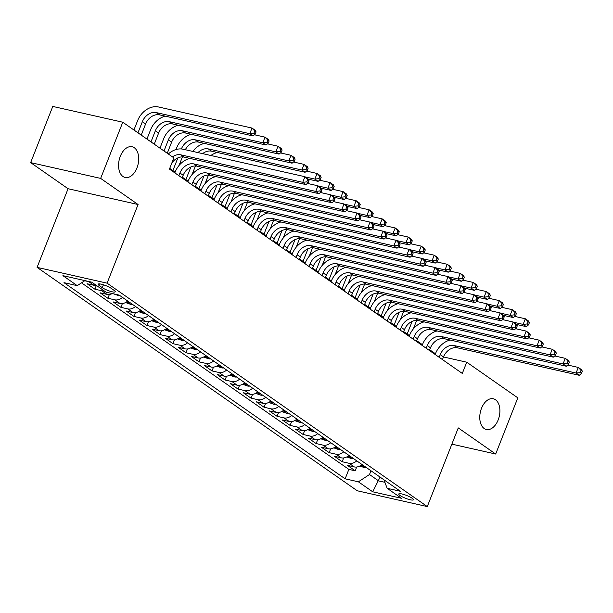 <?xml version="1.0" encoding="UTF-8"?>
<svg xmlns="http://www.w3.org/2000/svg" width="613" height="613" viewBox="0 0 613 613"><rect width="100%" height="100%" fill="white"/><g stroke="black" fill="none" stroke-linecap="round" stroke-linejoin="round"><path stroke-width="0.92" d="M481.504 408.319A15.754 9.701 -77.3 0 1 493.296 398.764A15.754 9.701 -77.3 0 1 498.162 419.943A15.754 9.701 -77.3 0 1 486.362 429.491A15.754 9.701 -77.3 0 1 481.504 408.319M120.301 156.3A15.754 9.701 -77.3 0 1 132.102 146.752A15.754 9.701 -77.3 0 1 136.96 167.924A15.754 9.701 -77.3 0 1 125.167 177.479A15.754 9.701 -77.3 0 1 120.301 156.3M412.143 498.239A7.877 1.51 -158.5 0 0 404.174 494.584A7.877 1.51 -158.5 0 0 398.756 493.986A7.877 1.51 -158.5 0 0 400.036 495.503A7.877 1.51 -158.5 0 0 408.005 499.158A7.877 1.51 -158.5 0 0 413.415 499.756A7.877 1.51 -158.5 0 0 412.143 498.239M37.087 267.375L357.287 490.783L427.284 506.568L107.083 283.16L37.087 267.375L68.074 188.72L138.071 204.512L100.647 178.398L30.65 162.614L68.074 188.72M30.65 162.614L52.779 106.432L122.776 122.217L100.647 178.398M96.333 285.397A9.846 7.525 124.9 0 1 93.965 285.29L87.061 283.735L94.869 289.183L96.356 285.413M112.309 293.558A9.846 7.525 -55.1 0 1 106.984 294.37L100.08 292.815L107.888 298.263L109.382 294.478M127.703 301.029A9.846 7.525 -55.1 0 1 120.002 303.45L113.098 301.895L120.907 307.343L122.401 303.558M140.714 310.109A9.846 7.525 -55.1 0 1 133.013 312.538L126.109 310.975L133.918 316.431L135.412 312.638M153.733 319.189A9.846 7.525 -55.1 0 1 146.032 321.618L139.128 320.063L146.936 325.511L148.43 321.718M166.751 328.269A9.846 7.525 -55.1 0 1 159.051 330.698L152.147 329.143L159.955 334.591L161.449 330.798M179.762 337.357A9.846 7.525 -55.1 0 1 172.061 339.778L165.158 338.223L172.973 343.671L174.46 339.886M192.781 346.437A9.846 7.525 -55.1 0 1 185.08 348.858L178.176 347.303L185.984 352.751L187.478 348.966M205.799 355.517A9.846 7.525 -55.1 0 1 198.099 357.946L191.195 356.383L199.003 361.839L200.497 358.046M218.81 364.597A9.846 7.525 -55.1 0 1 211.117 367.026L204.206 365.471L212.021 370.919L213.508 367.126M231.829 373.677A9.846 7.525 -55.1 0 1 224.128 376.106L217.224 374.551L225.032 379.999L226.526 376.206M244.848 382.765A9.846 7.525 -55.1 0 1 237.147 385.186L230.243 383.631L238.051 389.079L239.545 385.293M257.858 391.845A9.846 7.525 -55.1 0 1 250.165 394.266L243.254 392.711L251.069 398.159L252.556 394.374M270.877 400.925A9.846 7.525 -55.1 0 1 263.176 403.354L256.272 401.791L264.08 407.247L265.575 403.454M283.896 410.005A9.846 7.525 -55.1 0 1 276.195 412.434L269.291 410.879L277.099 416.327L278.593 412.534M296.907 419.085A9.846 7.525 -55.1 0 1 289.213 421.514L282.302 419.959L290.118 425.407L291.604 421.614M309.925 428.165A9.846 7.525 -55.1 0 1 302.224 430.594L295.32 429.039L303.129 434.487L304.623 430.701M322.944 437.253A9.846 7.525 -55.1 0 1 315.243 439.674L308.339 438.119L316.147 443.567L317.641 439.782M335.955 446.333A9.846 7.525 -55.1 0 1 328.261 448.762L321.35 447.199L329.166 452.647L330.652 448.862M348.973 455.413A9.846 7.525 -55.1 0 1 341.272 457.842L334.369 456.287L342.177 461.735L343.671 457.942M122.776 122.217L173.862 157.863L169.441 169.104L462.302 373.432L466.731 362.199L443.49 356.958M99.421 285.673L102.287 287.673A7.632 1.464 -158.5 0 0 110.003 291.206A7.632 1.464 -158.5 0 0 115.244 291.788A7.632 1.464 -158.5 0 0 114.01 290.317L111.152 288.317A7.632 1.464 -158.5 0 0 103.428 284.777A7.632 1.464 -158.5 0 0 98.187 284.202A7.632 1.464 -158.5 0 0 99.421 285.673L100.095 283.965M383.945 479.81L387.14 488.293L400.381 491.281L119.236 295.121L105.988 292.133L91.674 282.141L62.917 275.658L77.238 285.65L63.99 282.662L345.142 478.822L358.383 481.81L369.493 474.523L378.604 480.883L384.88 482.301M387.14 488.293L401.454 498.285L372.704 491.802L358.383 481.81M90.234 281.819A9.846 7.525 124.9 0 1 88.762 281.658L84.709 280.746M81.506 282.846L348.858 469.382L355.195 470.815L356.689 467.022M361.992 464.493A9.846 7.525 -55.1 0 1 354.291 466.922L347.387 465.367L355.195 470.815M356.781 460.861A9.846 7.525 124.9 0 1 349.088 463.29L342.177 461.735M343.77 451.781A9.846 7.525 124.9 0 1 336.07 454.21L329.166 452.647M330.752 442.701A9.846 7.525 124.9 0 1 323.051 445.13L316.147 443.567M317.733 433.621A9.846 7.525 124.9 0 1 310.032 436.042L303.129 434.487M304.722 424.533A9.846 7.525 124.9 0 1 297.021 426.962L290.118 425.407M291.704 415.453A9.846 7.525 124.9 0 1 284.003 417.882L277.099 416.327M278.685 406.373A9.846 7.525 124.9 0 1 270.984 408.802L264.08 407.247M265.674 397.293A9.846 7.525 124.9 0 1 257.973 399.722L251.069 398.159M252.656 388.213A9.846 7.525 124.9 0 1 244.955 390.634L238.051 389.079M239.637 379.125A9.846 7.525 124.9 0 1 231.936 381.554L225.032 379.999M226.626 370.045A9.846 7.525 124.9 0 1 218.925 372.474L212.021 370.919M213.608 360.965A9.846 7.525 124.9 0 1 205.907 363.394L199.003 361.839M200.589 351.885A9.846 7.525 124.9 0 1 192.888 354.314L185.984 352.751M187.57 342.805A9.846 7.525 124.9 0 1 179.877 345.226L172.973 343.671M174.559 333.717A9.846 7.525 124.9 0 1 166.859 336.146L159.955 334.591M161.541 324.637A9.846 7.525 124.9 0 1 153.84 327.066L146.936 325.511M148.522 315.557A9.846 7.525 124.9 0 1 140.829 317.986L133.918 316.431M135.511 306.477A9.846 7.525 124.9 0 1 127.811 308.906L120.907 307.343M122.493 297.397A9.846 7.525 124.9 0 1 114.792 299.818L107.888 298.263M104.149 290.846A9.846 7.525 124.9 0 1 101.781 290.738L94.869 289.183M451.873 444.141L495.687 454.026L517.816 397.845L466.731 362.199M495.687 454.026L458.263 427.912L427.284 506.568M138.071 204.512L107.083 283.16M435.445 353.77L429.721 349.778M422.426 344.69L416.71 340.698M409.415 335.61L403.691 331.618M396.396 326.53L390.673 322.538M383.378 317.442L377.654 313.45M370.367 308.362L364.643 304.37M357.348 299.282L351.624 295.29M344.33 290.202L338.606 286.21M331.319 281.122L325.595 277.13M318.3 272.034L312.576 268.042M305.282 262.954L299.558 258.962M292.271 253.874L286.547 249.882M279.252 244.794L273.528 240.802M266.234 235.714L260.51 231.722M253.223 226.626L247.499 222.634M240.204 217.546L234.48 213.554M227.185 208.466L221.462 204.474M214.167 199.386L208.451 195.394M201.156 190.306L195.432 186.314M188.137 181.226L182.413 177.226M175.119 172.138L169.724 168.376M380.083 477.121L372.704 491.802M370.972 470.761L369.493 474.523M84.908 280.616L77.238 285.65M348.858 469.382L345.142 478.822M172.437 156.867A12.306 9.402 124.9 0 1 180.797 154.828L302.722 182.329L304.937 176.705L183.011 149.212A18.459 14.107 -55.1 0 0 168.314 153.993M171.793 163.127A12.306 9.402 124.9 0 1 184.053 157.097L305.979 184.597L302.722 182.329L306.822 181.877L308.124 182.781L309.013 180.536L307.711 179.632L306.822 181.877M307.711 179.632L304.937 176.705L308.193 178.981L309.013 180.536M305.979 184.597L308.124 182.781M141.228 135.09L145.61 123.956A12.306 9.402 124.9 0 1 159.495 114.853L253.046 135.956L249.79 133.688L252.004 128.063L158.453 106.968A18.459 14.107 -55.1 0 0 137.626 120.623L133.933 130.002M137.971 132.822L142.354 121.688A12.306 9.402 124.9 0 1 156.238 112.585L249.79 133.688L253.889 133.236L255.192 134.14L256.073 131.895L254.77 130.99L253.889 133.236M254.77 130.99L252.004 128.063L255.253 130.339L256.073 131.895M253.046 135.956L255.192 134.14M182.13 177.954L183.18 175.28A12.306 9.402 124.9 0 1 197.064 166.177L318.998 193.677L315.741 191.409L317.955 185.793L307.389 183.41M178.873 175.686L179.931 173.012A12.306 9.402 124.9 0 1 193.815 163.909L315.741 191.409L319.84 190.957L321.143 191.869L322.024 189.616L320.729 188.712L319.84 190.957M189.846 158.407A18.459 14.107 -55.1 0 0 175.203 171.947L174.835 172.866M320.729 188.712L317.955 185.793L321.212 188.061L322.024 189.616M318.998 193.677L321.143 191.869M195.149 187.034L196.198 184.36A12.306 9.402 124.9 0 1 210.083 175.264L332.008 202.757L328.76 200.489L330.974 194.873L320.407 192.49M191.892 184.766L192.942 182.092A12.306 9.402 124.9 0 1 206.826 172.989L328.76 200.489L332.859 200.037L334.162 200.949L335.043 198.696L333.74 197.792L332.859 200.037M202.865 167.487A18.459 14.107 -55.1 0 0 188.214 181.027L187.854 181.946M333.74 197.792L330.974 194.873L334.223 197.141L335.043 198.696M332.008 202.757L334.162 200.949M208.159 196.114L209.217 193.447A12.306 9.402 124.9 0 1 223.101 184.344L345.027 211.837L341.77 209.569L343.985 203.953L333.418 201.57M204.911 193.846L205.96 191.172A12.306 9.402 124.9 0 1 219.845 182.069L341.77 209.569L345.87 209.117L347.173 210.029L348.061 207.784L346.759 206.872L345.87 209.117M215.883 176.567A18.459 14.107 -55.1 0 0 201.233 190.107L200.872 191.026M346.759 206.872L343.985 203.953L347.242 206.221L348.061 207.784M345.027 211.837L347.173 210.029M221.178 205.202L222.228 202.528A12.306 9.402 124.9 0 1 236.12 193.424L358.046 220.925L354.789 218.649L357.004 213.033L346.437 210.65M217.921 202.926L218.979 200.259A12.306 9.402 124.9 0 1 232.863 191.156L354.789 218.649L358.889 218.205L360.191 219.109L361.072 216.864L359.777 215.952L358.889 218.205M228.894 185.647A18.459 14.107 -55.1 0 0 214.251 199.187L213.883 200.114M359.777 215.952L357.004 213.033L360.26 215.301L361.072 216.864M358.046 220.925L360.191 219.109M165.288 116.163A18.459 14.107 -55.1 0 0 150.645 129.703L146.944 139.082M150.99 141.902L155.373 130.768A12.306 9.402 124.9 0 1 169.257 121.665L262.808 142.768L265.015 137.151L254.456 134.768M154.238 144.17L158.621 133.044A12.306 9.402 124.9 0 1 172.506 123.941L266.057 145.036L262.808 142.768L266.908 142.316L268.21 143.227L269.092 140.975L267.789 140.071L266.908 142.316M267.789 140.071L265.015 137.151L268.272 139.419L269.092 140.975M266.057 145.036L268.21 143.227M113.466 293.819L117.619 295.259A6.521 4.981 -55.1 0 0 119.428 295.251M178.306 125.244A18.459 14.107 -55.1 0 0 163.656 138.783L159.962 148.162M164 150.982L168.383 139.848A12.306 9.402 124.9 0 1 182.276 130.753L275.819 151.848L278.034 146.231L267.467 143.848M167.257 153.25L171.64 142.124A12.306 9.402 124.9 0 1 185.524 133.021L279.076 154.116L275.819 151.848L279.919 151.396L281.221 152.308L282.11 150.062L280.808 149.151L279.919 151.396M280.808 149.151L278.034 146.231L281.29 148.499L282.11 150.062M279.076 154.116L281.221 152.308M125.504 302.546L130.63 304.339A6.521 4.981 -55.1 0 0 132.439 304.339M191.325 134.324A18.459 14.107 -55.1 0 0 176.674 147.863L176.015 149.541M128.408 301.519A6.521 4.981 124.9 0 1 128.125 301.565C127.044 301.964 127.565 302.332 129.688 302.653A6.521 4.981 -55.1 0 0 129.971 302.607M128.125 301.565L127.443 301.803M172.881 170.575L177.877 157.886M181.394 148.959L181.402 148.936A12.306 9.402 124.9 0 1 195.286 139.833L288.838 160.928L291.052 155.311L280.486 152.928M179.034 165.479L182.413 156.897M185.325 149.733A12.306 9.402 124.9 0 1 198.543 142.101L292.094 163.196L288.838 160.928L292.937 160.476L294.24 161.388L295.121 159.142L293.826 158.231L292.937 160.476M293.826 158.231L291.052 155.311L294.301 157.579L295.121 159.142M292.094 163.196L294.24 161.388M138.523 311.634L143.649 313.419A6.521 4.981 -55.1 0 0 145.457 313.419M141.427 310.599A6.521 4.981 124.9 0 1 141.143 310.645C140.063 311.052 140.576 311.412 142.706 311.733A6.521 4.981 -55.1 0 0 142.982 311.695M141.143 310.645L140.461 310.883M185.892 179.655L190.896 166.966M192.053 174.559L195.432 165.977M197.991 152.591A12.306 9.402 124.9 0 1 208.305 148.913L301.857 170.008L304.063 164.391L293.504 162.008M202.635 153.633A12.306 9.402 124.9 0 1 211.562 151.181L305.105 172.284L301.857 170.008L305.956 169.563L307.259 170.468L308.14 168.223L306.837 167.311L305.956 169.563M306.837 167.311L304.063 164.391L307.32 166.659L308.14 168.223M204.344 143.411A18.459 14.107 -55.1 0 0 192.788 151.411M305.105 172.284L307.259 170.468M234.197 214.282L235.246 211.608A12.306 9.402 124.9 0 1 249.131 202.505L371.057 230.005L367.808 227.729L370.022 222.113L359.456 219.73M230.94 212.014L231.99 209.339A12.306 9.402 124.9 0 1 245.882 200.236L367.808 227.729L371.907 227.285L373.21 228.189L374.091 225.944L372.788 225.04L371.907 227.285M241.913 194.735A18.459 14.107 -55.1 0 0 227.262 208.274L226.902 209.194M372.788 225.04L370.022 222.113L373.271 224.389L374.091 225.944M371.057 230.005L373.21 228.189M151.541 320.714L156.667 322.499A6.521 4.981 -55.1 0 0 158.476 322.499M154.438 319.687A6.521 4.981 124.9 0 1 154.162 319.725C153.074 320.132 153.595 320.492 155.717 320.821A6.521 4.981 -55.1 0 0 156.001 320.775M154.162 319.725L153.472 319.963M198.911 188.735L203.907 176.046M205.064 183.639L208.443 175.065M308.278 179.142L318.124 181.364L314.867 179.096L317.082 173.471L306.515 171.088M305.243 176.919L314.867 179.096L318.967 178.644L320.27 179.548L321.158 177.303L319.856 176.398L318.967 178.644M319.856 176.398L317.082 173.471L320.338 175.747L321.158 177.303M217.354 152.491A18.459 14.107 -55.1 0 0 210.895 155.495M318.124 181.364L320.27 179.548M247.208 223.362L248.265 220.688A12.306 9.402 124.9 0 1 262.149 211.585L384.075 239.085L380.819 236.817L383.033 231.193L372.466 228.818M243.959 221.094L245.008 218.42A12.306 9.402 124.9 0 1 258.893 209.317L380.819 236.817L384.918 236.365L386.221 237.277L387.109 235.024L385.807 234.12L384.918 236.365M254.931 203.815A18.459 14.107 -55.1 0 0 240.281 217.354L239.921 218.274M385.807 234.12L383.033 231.193L386.29 233.469L387.109 235.024M384.075 239.085L386.221 237.277M164.552 329.794L169.678 331.579A6.521 4.981 -55.1 0 0 171.487 331.579M167.456 328.767A6.521 4.981 124.9 0 1 167.173 328.813C166.092 329.212 166.613 329.572 168.736 329.901A6.521 4.981 -55.1 0 0 169.019 329.855M167.173 328.813L166.491 329.043M211.929 197.823L216.925 185.126M218.082 192.72L221.462 184.145M321.296 188.222L331.143 190.444L327.886 188.176L330.101 182.559L319.534 180.176M318.262 186L327.886 188.176L331.985 187.724L333.288 188.635L334.169 186.383L332.874 185.478L331.985 187.724M332.874 185.478L330.101 182.559L333.357 184.827L334.169 186.383M331.143 190.444L333.288 188.635M260.226 232.442L261.276 229.768A12.306 9.402 124.9 0 1 275.168 220.672L397.094 248.165L393.837 245.897L396.052 240.281L385.485 237.898M256.97 230.174L258.027 227.5A12.306 9.402 124.9 0 1 271.911 218.397L393.837 245.897L397.937 245.445L399.239 246.357L400.12 244.104L398.825 243.2L397.937 245.445M267.95 212.895A18.459 14.107 -55.1 0 0 253.299 226.435L252.931 227.354M398.825 243.2L396.052 240.281L399.308 242.549L400.12 244.104M397.094 248.165L399.239 246.357M177.571 338.874L182.697 340.667A6.521 4.981 -55.1 0 0 184.505 340.659M180.475 337.847A6.521 4.981 124.9 0 1 180.191 337.893C179.111 338.292 179.632 338.66 181.754 338.981A6.521 4.981 -55.1 0 0 182.03 338.935M180.191 337.893L179.509 338.123M224.94 206.903L229.944 194.206M231.101 201.8L234.48 193.225M334.307 197.302L344.154 199.524L340.905 197.256L343.119 191.639L332.553 189.256M331.281 195.087L340.905 197.256L345.004 196.804L346.307 197.715L347.188 195.463L345.885 194.559L345.004 196.804M345.885 194.559L343.119 191.639L346.368 193.907L347.188 195.463M344.154 199.524L346.307 197.715M273.245 241.522L274.295 238.855A12.306 9.402 124.9 0 1 288.179 229.752L410.105 257.245L406.856 254.977L409.07 249.361L398.504 246.978M269.988 239.254L271.038 236.58A12.306 9.402 124.9 0 1 284.93 227.477L406.856 254.977L410.955 254.525L412.258 255.437L413.139 253.192L411.836 252.28L410.955 254.525M280.961 221.975A18.459 14.107 -55.1 0 0 266.31 235.515L265.95 236.434M411.836 252.28L409.07 249.361L412.319 251.629L413.139 253.192M410.105 257.245L412.258 255.437M190.589 347.954L195.716 349.747A6.521 4.981 -55.1 0 0 197.524 349.747M193.486 346.927A6.521 4.981 124.9 0 1 193.21 346.973C192.122 347.372 192.643 347.74 194.765 348.061A6.521 4.981 -55.1 0 0 195.049 348.015M193.21 346.973L192.52 347.211M237.959 215.983L242.955 203.294M244.112 210.887L247.491 202.305M347.326 206.389L357.172 208.604L353.916 206.336L356.13 200.719L345.563 198.336M344.291 204.167L353.916 206.336L358.015 205.884L359.318 206.796L360.206 204.55L358.904 203.639L358.015 205.884M358.904 203.639L356.13 200.719L359.387 202.987L360.206 204.55M357.172 208.604L359.318 206.796M286.256 250.61L287.313 247.936A12.306 9.402 124.9 0 1 301.198 238.832L423.123 266.333L419.867 264.057L422.081 258.441L411.515 256.058M283.007 248.334L284.057 245.667A12.306 9.402 124.9 0 1 297.941 236.564L419.867 264.057L423.966 263.613L425.269 264.517L426.158 262.272L424.855 261.36L423.966 263.613M293.979 231.055A18.459 14.107 -55.1 0 0 279.329 244.595L278.969 245.522M424.855 261.36L422.081 258.441L425.338 260.709L426.158 262.272M423.123 266.333L425.269 264.517M203.6 357.042L208.726 358.827A6.521 4.981 -55.1 0 0 210.543 358.827M206.504 356.007A6.521 4.981 124.9 0 1 206.221 356.053C205.14 356.459 205.661 356.82 207.784 357.141A6.521 4.981 -55.1 0 0 208.068 357.103M206.221 356.053L205.539 356.291M250.978 225.063L255.973 212.374M257.131 219.967L260.51 211.385M360.344 215.469L370.191 217.692L366.934 215.416L369.149 209.799L358.582 207.416M357.31 213.247L366.934 215.416L371.034 214.971L372.336 215.876L373.217 213.631L371.922 212.719L371.034 214.971M371.922 212.719L369.149 209.799L372.405 212.067L373.217 213.631M370.191 217.692L372.336 215.876M299.274 259.69L300.332 257.016A12.306 9.402 124.9 0 1 314.216 247.913L436.142 275.413L432.885 273.137L435.1 267.521L424.533 265.138M296.018 257.422L297.075 254.747A12.306 9.402 124.9 0 1 310.96 245.644L432.885 273.137L436.985 272.693L438.287 273.597L439.176 271.352L437.874 270.448L436.985 272.693M306.998 240.143A18.459 14.107 -55.1 0 0 292.347 253.682L291.98 254.602M437.874 270.448L435.1 267.521L438.356 269.797L439.176 271.352M436.142 275.413L438.287 273.597M216.619 366.122L221.745 367.907A6.521 4.981 -55.1 0 0 223.553 367.907M219.523 365.095A6.521 4.981 124.9 0 1 219.239 365.133C218.159 365.54 218.68 365.9 220.803 366.229A6.521 4.981 -55.1 0 0 221.078 366.183M219.239 365.133L218.557 365.371M263.988 234.143L268.992 221.454M270.149 229.047L273.528 220.473M373.355 224.55L383.202 226.772L379.953 224.504L382.167 218.879L371.601 216.496M370.329 222.327L379.953 224.504L384.052 224.051L385.355 224.956L386.236 222.711L384.933 221.806L384.052 224.051M384.933 221.806L382.167 218.879L385.416 221.155L386.236 222.711M383.202 226.772L385.355 224.956M312.293 268.77L313.343 266.096A12.306 9.402 124.9 0 1 327.227 256.993L449.153 284.493L445.904 282.225L448.118 276.601L437.552 274.226M309.036 266.502L310.094 263.828A12.306 9.402 124.9 0 1 323.978 254.724L445.904 282.225L450.003 281.773L451.306 282.677L452.187 280.432L450.884 279.528L450.003 281.773M320.009 249.223A18.459 14.107 -55.1 0 0 305.358 262.762L304.998 263.682M450.884 279.528L448.118 276.601L451.367 278.877L452.187 280.432M449.153 284.493L451.306 282.677M229.637 375.202L234.764 376.987A6.521 4.981 -55.1 0 0 236.572 376.987M232.534 374.175A6.521 4.981 124.9 0 1 232.258 374.221C231.17 374.62 231.691 374.98 233.814 375.309A6.521 4.981 -55.1 0 0 234.097 375.263M232.258 374.221L231.568 374.451M277.007 243.231L282.003 230.534M283.168 238.128L286.539 229.553M386.374 233.63L396.22 235.852L392.964 233.584L395.178 227.967L384.612 225.584M383.34 231.407L392.964 233.584L397.063 233.132L398.366 234.043L399.255 231.791L397.952 230.886L397.063 233.132M397.952 230.886L395.178 227.967L398.435 230.235L399.255 231.791M396.22 235.852L398.366 234.043M325.304 277.85L326.361 275.176A12.306 9.402 124.9 0 1 340.246 266.073L462.171 293.573L458.915 291.305L461.129 285.689L450.563 283.306M322.055 275.582L323.105 272.908A12.306 9.402 124.9 0 1 336.989 263.805L458.915 291.305L463.014 290.853L464.317 291.765L465.206 289.512L463.903 288.608L463.014 290.853M333.028 258.303A18.459 14.107 -55.1 0 0 318.377 271.843L318.017 272.762M463.903 288.608L461.129 285.689L464.386 287.957L465.206 289.512M462.171 293.573L464.317 291.765M242.648 384.282L247.775 386.075A6.521 4.981 -55.1 0 0 249.591 386.067M245.552 383.255A6.521 4.981 124.9 0 1 245.269 383.301C244.189 383.7 244.71 384.067 246.832 384.389A6.521 4.981 -55.1 0 0 247.116 384.343M245.269 383.301L244.587 383.531M290.026 252.311L295.022 239.614M296.179 247.208L299.558 238.633M399.392 242.71L409.239 244.932L405.982 242.664L408.197 237.047L397.63 234.664M396.358 240.495L405.982 242.664L410.082 242.212L411.384 243.123L412.273 240.871L410.971 239.967L410.082 242.212M410.971 239.967L408.197 237.047L411.453 239.315L412.273 240.871M409.239 244.932L411.384 243.123M255.667 393.362L260.793 395.155A6.521 4.981 -55.1 0 0 262.602 395.155M258.571 392.335A6.521 4.981 124.9 0 1 258.288 392.381C257.207 392.78 257.728 393.148 259.851 393.469A6.521 4.981 -55.1 0 0 260.134 393.423M258.288 392.381L257.606 392.619M303.037 261.391L308.04 248.702M309.197 256.288L312.576 247.713M412.411 251.797L422.25 254.012L419.001 251.744L421.215 246.127L410.649 243.744M409.377 249.575L419.001 251.744L423.1 251.292L424.403 252.204L425.284 249.958L423.981 249.047L423.1 251.292M423.981 249.047L421.215 246.127L424.464 248.395L425.284 249.958M422.25 254.012L424.403 252.204M268.686 402.442L273.812 404.235A6.521 4.981 -55.1 0 0 275.62 404.235M271.582 401.415A6.521 4.981 124.9 0 1 271.306 401.461C270.218 401.867 270.739 402.228 272.862 402.549A6.521 4.981 -55.1 0 0 273.145 402.511M271.306 401.461L270.617 401.699M316.055 270.471L321.059 257.782M322.216 265.375L325.587 256.793M425.422 260.877L435.268 263.1L432.012 260.824L434.226 255.207L423.66 252.824M422.388 258.655L432.012 260.824L436.111 260.379L437.414 261.284L438.303 259.038L437 258.127L436.111 260.379M437 258.127L434.226 255.207L437.483 257.475L438.303 259.038M435.268 263.1L437.414 261.284M338.322 286.93L339.38 284.263A12.306 9.402 124.9 0 1 353.264 275.16L475.19 302.653L471.933 300.385L474.148 294.769L463.581 292.386M335.066 284.662L336.123 281.988A12.306 9.402 124.9 0 1 350.008 272.885L471.933 300.385L476.033 299.933L477.335 300.845L478.224 298.6L476.922 297.688L476.033 299.933M346.046 267.383A18.459 14.107 -55.1 0 0 331.395 280.923L331.028 281.842M476.922 297.688L474.148 294.769L477.404 297.037L478.224 298.6M475.19 302.653L477.335 300.845M351.341 296.018L352.391 293.343A12.306 9.402 124.9 0 1 366.275 284.24L488.209 311.741L484.952 309.465L487.166 303.849L476.6 301.466M348.084 293.742L349.142 291.075A12.306 9.402 124.9 0 1 363.026 281.972L484.952 309.465L489.051 309.021L490.354 309.925L491.235 307.68L489.933 306.768L489.051 309.021M359.057 276.463A18.459 14.107 -55.1 0 0 344.406 290.003L344.046 290.93M489.933 306.768L487.166 303.849L490.415 306.117L491.235 307.68M488.209 311.741L490.354 309.925M364.36 305.098L365.409 302.424A12.306 9.402 124.9 0 1 379.294 293.32L501.219 320.821L497.971 318.545L500.177 312.929L489.611 310.546M361.103 302.83L362.153 300.155A12.306 9.402 124.9 0 1 376.037 291.052L497.971 318.545L502.07 318.101L503.365 319.005L504.254 316.76L502.951 315.848L502.07 318.101M372.076 285.551A18.459 14.107 -55.1 0 0 357.425 299.09L357.065 300.01M502.951 315.848L500.177 312.929L503.434 315.205L504.254 316.76M501.219 320.821L503.365 319.005M281.704 411.53L286.823 413.315A6.521 4.981 -55.1 0 0 288.639 413.315M284.601 410.503A6.521 4.981 124.9 0 1 284.317 410.541C283.237 410.948 283.758 411.308 285.88 411.637A6.521 4.981 -55.1 0 0 286.164 411.591M284.317 410.541L283.635 410.779M329.074 279.551L334.07 266.862M335.227 274.455L338.606 265.881M438.441 269.958L448.287 272.18L445.03 269.904L447.245 264.287L436.678 261.904M435.406 267.735L445.03 269.904L449.13 269.459L450.432 270.364L451.321 268.119L450.019 267.214L449.13 269.459M450.019 267.214L447.245 264.287L450.501 266.563L451.321 268.119M448.287 272.18L450.432 270.364M377.37 314.178L378.428 311.504A12.306 9.402 124.9 0 1 392.312 302.401L514.238 329.901L510.981 327.633L513.196 322.009L502.629 319.626M374.122 311.91L375.171 309.236A12.306 9.402 124.9 0 1 389.056 300.132L510.981 327.633L515.081 327.181L516.384 328.085L517.272 325.84L515.97 324.936L515.081 327.181M385.094 294.631A18.459 14.107 -55.1 0 0 370.444 308.17L370.076 309.09M515.97 324.936L513.196 322.009L516.452 324.285L517.272 325.84M514.238 329.901L516.384 328.085M294.715 420.61L299.841 422.395A6.521 4.981 -55.1 0 0 301.65 422.395M297.619 419.583A6.521 4.981 124.9 0 1 297.336 419.629C296.255 420.028 296.776 420.388 298.899 420.717A6.521 4.981 -55.1 0 0 299.182 420.671M297.336 419.629L296.654 419.859M342.085 288.639L347.088 275.942M348.245 283.535L351.624 274.961M451.459 279.038L461.305 281.26L458.049 278.992L460.263 273.375L449.697 270.992M448.425 276.815L458.049 278.992L462.148 278.54L463.451 279.451L464.332 277.199L463.03 276.294L462.148 278.54M463.03 276.294L460.263 273.375L463.512 275.643L464.332 277.199M461.305 281.26L463.451 279.451M390.389 323.258L391.439 320.584A12.306 9.402 124.9 0 1 405.323 311.481L527.257 338.981L524 336.713L526.215 331.097L515.648 328.714M387.132 320.99L388.19 318.316A12.306 9.402 124.9 0 1 402.074 309.213L524 336.713L528.1 336.261L529.402 337.173L530.283 334.92L528.981 334.016L528.1 336.261M398.105 303.711A18.459 14.107 -55.1 0 0 383.454 317.25L383.094 318.17M528.981 334.016L526.215 331.097L529.463 333.365L530.283 334.92M527.257 338.981L529.402 337.173M307.734 429.69L312.86 431.475A6.521 4.981 -55.1 0 0 314.668 431.475M310.63 428.663A6.521 4.981 124.9 0 1 310.354 428.709C309.266 429.108 309.787 429.475 311.91 429.797A6.521 4.981 -55.1 0 0 312.193 429.751M310.354 428.709L309.665 428.939M355.103 297.719L360.107 285.022M361.264 292.616L364.635 284.041M464.47 288.118L474.316 290.34L471.068 288.072L473.274 282.455L462.708 280.072M461.436 285.903L471.068 288.072L475.167 287.62L476.462 288.531L477.351 286.279L476.048 285.374L475.167 287.62M476.048 285.374L473.274 282.455L476.531 284.723L477.351 286.279M474.316 290.34L476.462 288.531M403.408 332.338L404.457 329.671A12.306 9.402 124.9 0 1 418.342 320.568L540.268 348.061L537.019 345.793L539.225 340.177L528.667 337.794M400.151 330.07L401.201 327.396A12.306 9.402 124.9 0 1 415.085 318.293L537.019 345.793L541.118 345.341L542.413 346.253L543.302 344.008L541.999 343.096L541.118 345.341M411.124 312.791A18.459 14.107 -55.1 0 0 396.473 326.331L396.113 327.25M541.999 343.096L539.225 340.177L542.482 342.445L543.302 344.008M540.268 348.061L542.413 346.253M320.752 438.77L325.878 440.563A6.521 4.981 -55.1 0 0 327.687 440.555M323.649 437.743A6.521 4.981 124.9 0 1 323.365 437.789C322.285 438.188 322.806 438.556 324.928 438.877A6.521 4.981 -55.1 0 0 325.212 438.831M323.365 437.789L322.683 438.027M368.122 306.799L373.118 294.11M374.275 301.696L377.654 293.121M477.489 297.205L487.335 299.42L484.078 297.152L486.293 291.535L475.726 289.152M474.454 294.983L484.078 297.152L488.178 296.7L489.48 297.611L490.369 295.366L489.067 294.455L488.178 296.7M489.067 294.455L486.293 291.535L489.549 293.803L490.369 295.366M487.335 299.42L489.48 297.611M416.419 341.426L417.476 338.751A12.306 9.402 124.9 0 1 431.36 329.648L553.286 357.149L550.03 354.873L552.244 349.257L541.677 346.874M413.17 339.15L414.219 336.483A12.306 9.402 124.9 0 1 428.104 327.38L550.03 354.873L554.129 354.429L555.432 355.333L556.32 353.088L555.018 352.176L554.129 354.429M424.142 321.871A18.459 14.107 -55.1 0 0 409.492 335.411L409.124 336.338M555.018 352.176L552.244 349.257L555.501 351.525L556.32 353.088M553.286 357.149L555.432 355.333M333.763 447.85L338.889 449.643A6.521 4.981 -55.1 0 0 340.698 449.643M336.667 446.823A6.521 4.981 124.9 0 1 336.384 446.869C335.303 447.275 335.824 447.636 337.947 447.957A6.521 4.981 -55.1 0 0 338.23 447.919M336.384 446.869L335.702 447.107M381.133 315.879L386.136 303.19M387.293 310.783L390.673 302.201M490.507 306.285L500.354 308.508L497.097 306.232L499.311 300.615L488.745 298.232M487.473 304.063L497.097 306.232L501.196 305.787L502.499 306.692L503.38 304.446L502.078 303.535L501.196 305.787M502.078 303.535L499.311 300.615L502.56 302.883L503.38 304.446M500.354 308.508L502.499 306.692M429.437 350.506L430.487 347.832A12.306 9.402 124.9 0 1 444.371 338.728L566.305 366.229L563.048 363.953L565.263 358.337L554.696 355.954M426.181 348.238L427.238 345.563A12.306 9.402 124.9 0 1 441.122 336.46L563.048 363.953L567.148 363.509L568.45 364.413L569.331 362.168L568.029 361.256L567.148 363.509M437.153 330.959A18.459 14.107 -55.1 0 0 422.503 344.498L422.142 345.418M568.029 361.256L565.263 358.337L568.512 360.613L569.331 362.168M566.305 366.229L568.45 364.413M346.782 456.938L351.908 458.723A6.521 4.981 -55.1 0 0 353.716 458.723M349.678 455.903A6.521 4.981 124.9 0 1 349.402 455.949C348.314 456.356 348.835 456.716 350.965 457.045A6.521 4.981 -55.1 0 0 351.241 456.999M349.402 455.949L348.713 456.187M394.151 324.959L399.155 312.27M400.312 319.863L403.691 311.289M503.518 315.366L513.365 317.588L510.116 315.312L512.322 309.695L501.763 307.312M500.484 313.143L510.116 315.312L514.215 314.867L515.51 315.772L516.399 313.527L515.096 312.622L514.215 314.867M515.096 312.622L512.322 309.695L515.579 311.971L516.399 313.527M513.365 317.588L515.51 315.772M442.456 359.586L443.505 356.912A12.306 9.402 124.9 0 1 457.39 347.809L579.316 375.309L576.067 373.041L578.274 367.417L567.715 365.034M439.199 357.318L440.249 354.643A12.306 9.402 124.9 0 1 454.133 345.54L576.067 373.041L580.166 372.589L581.461 373.493L582.35 371.248L581.047 370.344L580.166 372.589M450.172 340.039A18.459 14.107 -55.1 0 0 435.521 353.578L435.161 354.498M581.047 370.344L578.274 367.417L581.53 369.693L582.35 371.248M579.316 375.309L581.461 373.493M359.8 466.018L364.927 467.803A6.521 4.981 -55.1 0 0 366.735 467.803M362.697 464.991A6.521 4.981 124.9 0 1 362.413 465.037C361.333 465.436 361.854 465.796 363.976 466.125A6.521 4.981 -55.1 0 0 364.26 466.079M362.413 465.037L361.731 465.267M407.17 334.039L412.166 321.35M413.323 328.943L416.702 320.369M516.537 324.446L526.383 326.668L523.127 324.4L525.341 318.775L514.774 316.4M513.502 322.223L523.127 324.4L527.226 323.948L528.529 324.859L529.417 322.607L528.115 321.702L527.226 323.948M528.115 321.702L525.341 318.775L528.598 321.051L529.417 322.607M526.383 326.668L528.529 324.859M93.965 285.29L88.762 281.658M354.291 466.922L349.088 463.29M341.272 457.842L336.07 454.21M328.261 448.762L323.051 445.13M315.243 439.674L310.032 436.042M302.224 430.594L297.021 426.962M289.213 421.514L284.003 417.882M276.195 412.434L270.984 408.802M263.176 403.354L257.973 399.722M250.165 394.266L244.955 390.634M237.147 385.186L231.936 381.554M224.128 376.106L218.925 372.474M211.117 367.026L205.907 363.394M198.099 357.946L192.888 354.314M185.08 348.858L179.877 345.226M172.061 339.778L166.859 336.146M159.051 330.698L153.84 327.066M146.032 321.618L140.829 317.986M133.013 312.538L127.811 308.906M120.002 303.45L114.792 299.818M106.984 294.37L101.781 290.738M103.421 284.777L102.287 287.673M180.797 154.828L184.053 157.097M142.354 121.688L145.61 123.956M156.238 112.585L159.495 114.853M179.931 173.012L183.18 175.28M193.815 163.909L197.064 166.177M192.942 182.092L196.198 184.36M206.826 172.989L210.083 175.264M205.96 191.172L209.217 193.447M219.845 182.069L223.101 184.344M218.979 200.259L222.228 202.528M232.863 191.156L236.12 193.424M155.373 130.768L158.621 133.044M169.257 121.665L172.506 123.941M116.462 294.493L117.489 295.213M168.383 139.848L171.64 142.124M182.276 130.753L185.524 133.021M126.822 301.726L130.508 304.293M195.286 139.833L198.543 142.101M139.841 310.806L143.519 313.373M208.305 148.913L211.562 151.181M231.99 209.339L235.246 211.608M245.882 200.236L249.131 202.505M152.859 319.886L156.537 322.461M245.008 218.42L248.265 220.688M258.893 209.317L262.149 211.585M165.87 328.974L169.556 331.541M258.027 227.5L261.276 229.768M271.911 218.397L275.168 220.672M178.889 338.054L182.567 340.621M271.038 236.58L274.295 238.855M284.93 227.477L288.179 229.752M191.907 347.134L195.585 349.701M284.057 245.667L287.313 247.936M297.941 236.564L301.198 238.832M204.918 356.214L208.604 358.781M297.075 254.747L300.332 257.016M310.96 245.644L314.216 247.913M217.937 365.294L221.615 367.869M310.094 263.828L313.343 266.096M323.978 254.724L327.227 256.993M230.955 374.382L234.633 376.949M323.105 272.908L326.361 275.176M336.989 263.805L340.246 266.073M243.974 383.462L247.652 386.029M256.985 392.542L260.663 395.109M270.004 401.622L273.682 404.189M336.123 281.988L339.38 284.263M350.008 272.885L353.264 275.16M349.142 291.075L352.391 293.343M363.026 281.972L366.275 284.24M362.153 300.155L365.409 302.424M376.037 291.052L379.294 293.32M283.022 410.702L286.7 413.269M375.171 309.236L378.428 311.504M389.056 300.132L392.312 302.401M296.033 419.79L299.719 422.357M388.19 318.316L391.439 320.584M402.074 309.213L405.323 311.481M309.052 428.87L312.73 431.437M401.201 327.396L404.457 329.671M415.085 318.293L418.342 320.568M322.07 437.95L325.748 440.517M414.219 336.483L417.476 338.751M428.104 327.38L431.36 329.648M335.081 447.03L338.767 449.597M427.238 345.563L430.487 347.832M441.122 336.46L444.371 338.728M348.1 456.11L351.778 458.677M440.249 354.643L443.505 356.912M454.133 345.54L457.39 347.809M361.118 465.198L364.796 467.765"/></g></svg>
